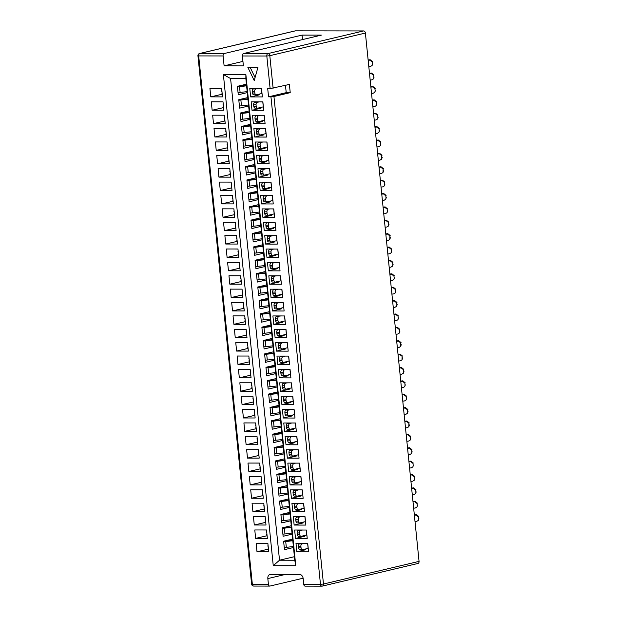 <?xml version="1.0" encoding="UTF-8"?>
<svg xmlns="http://www.w3.org/2000/svg" width="617" height="617" viewBox="0 0 617 617"><rect width="100%" height="100%" fill="white"/><g stroke="black" fill="none" stroke-linecap="round" stroke-linejoin="round"><path stroke-width="0.93" d="M270.956 96.838L273.948 96.507L323.47 584.021L320.478 584.345L270.956 96.838L268.549 96.83L267.709 88.617L270.123 88.617L266.814 56.008L242.388 55.977A2.129 1.404 -89.9 0 1 243.553 53.54L321.341 35.123L302.06 35.1L224.272 53.517A2.129 1.404 90.1 0 0 223.099 55.954L198.682 55.916L252.345 584.253L268.41 584.276A2.129 1.404 90.1 0 0 269.799 586.081A2.129 1.404 90.1 0 0 270.015 586.057L303.124 578.214M242.936 61.399L224.11 65.857L243.391 65.88L242.388 55.977M224.11 65.857L223.099 55.954M285.532 574.396L267.832 578.584L268.41 584.276M267.832 578.584A4.265 3.178 76.7 0 1 270.069 574.442A4.265 3.178 76.7 0 1 270.624 574.373L299.546 574.419A4.265 3.178 76.7 0 1 303.186 578.63L303.765 584.322L320.478 584.345A2.129 1.404 -89.9 0 0 321.858 586.15A2.129 2.129 0 0 0 322.352 586.096A2.129 1.589 -103.3 0 0 323.47 584.021L419.059 561.385A2.129 1.589 76.7 0 1 417.94 563.46L322.352 586.096A2.129 1.589 -103.3 0 1 322.074 586.127A2.129 1.404 -89.9 0 1 321.858 586.15L305.145 586.127A2.129 1.404 -89.9 0 1 303.765 584.322M273.262 565.689L223.377 74.541L245.875 74.572L295.759 565.72L273.262 565.689L279.516 560.213L294.779 560.236L245.859 78.575L230.588 78.552L279.516 560.213L294.417 556.688M257.914 67.43L247.872 67.415L254.227 80.588L257.914 67.43M252.006 110.289L263.729 110.312L262.873 101.882L251.15 101.867L252.006 110.289L261.014 108.16L260.937 107.404M223.871 110.258L223.015 101.828L211.292 101.813L212.148 110.235L223.871 110.258M253.363 123.67L265.086 123.685L264.23 115.263L252.507 115.24L253.363 123.67L262.372 121.541L262.294 120.785M225.228 123.631L224.372 115.209L212.649 115.186L213.505 123.616L225.228 123.631M254.728 137.051L266.451 137.067L265.595 128.637L253.872 128.621L254.728 137.051L263.729 134.922L263.652 134.159M226.586 137.013L225.729 128.583L214.014 128.567L214.87 136.997L226.586 137.013M256.086 150.432L267.809 150.448L266.953 142.018L255.23 142.003L256.086 150.432L265.086 148.296L265.017 147.54M227.951 150.394L227.095 141.964L215.372 141.949L216.228 150.378L227.951 150.394M257.443 163.814L269.166 163.829L268.31 155.399L256.587 155.384L257.443 163.814L266.451 161.677L266.374 160.921M229.308 163.775L228.452 155.345L216.729 155.33L217.585 163.76L229.308 163.775M258.801 177.187L270.524 177.202L269.668 168.78L257.945 168.765L258.801 177.187L267.809 175.058L267.732 174.303M230.665 177.148L229.809 168.726L218.086 168.711L218.942 177.133L230.665 177.148M260.166 190.568L271.881 190.584L271.025 182.154L259.31 182.138L260.166 190.568L269.166 188.44L269.089 187.684M232.023 190.53L231.167 182.1L219.444 182.084L220.3 190.514L232.023 190.53M261.523 203.949L273.246 203.965L272.39 195.535L260.667 195.52L261.523 203.949L270.524 201.821L270.447 201.057M233.38 203.911L232.524 195.481L220.809 195.466L221.665 203.895L233.38 203.911M262.881 217.331L274.604 217.346L273.747 208.916L262.024 208.901L262.881 217.331L271.889 215.194L271.812 214.438M234.745 217.292L233.889 208.862L222.166 208.847L223.022 217.277L234.745 217.292M264.238 230.712L275.961 230.727L275.105 222.297L263.382 222.282L264.238 230.712L273.246 228.575L273.169 227.82M236.103 230.673L235.247 222.243L223.524 222.228L224.38 230.658L236.103 230.673M265.595 244.085L277.318 244.101L276.462 235.679L264.739 235.663L265.595 244.085L274.604 241.957L274.526 241.201M237.46 244.047L236.604 235.625L224.881 235.609L225.737 244.031L237.46 244.047M266.96 257.466L278.676 257.482L277.82 249.052L266.104 249.037L266.96 257.466L275.961 255.338L275.884 254.582M238.818 257.428L237.961 248.998L226.238 248.983L227.095 257.412L238.818 257.428M268.318 270.848L280.041 270.863L279.185 262.433L267.462 262.418L268.318 270.848L277.318 268.711L277.241 267.955M240.183 270.809L239.327 262.379L227.604 262.364L228.46 270.794L240.183 270.809M269.675 284.229L281.398 284.244L280.542 275.814L268.819 275.799L269.675 284.229L278.683 282.092L278.606 281.337M241.54 284.19L240.684 275.76L228.961 275.745L229.817 284.175L241.54 284.19M271.033 297.602L282.756 297.625L281.9 289.196L270.177 289.18L271.033 297.602L280.041 295.474L279.964 294.718M242.897 297.571L242.041 289.142L230.318 289.126L231.174 297.548L242.897 297.571M272.39 310.983L284.113 310.999L283.257 302.577L271.534 302.554L272.39 310.983L281.398 308.855L281.321 308.099M244.255 310.945L243.399 302.523L231.676 302.507L232.532 310.929L244.255 310.945M273.755 324.365L285.478 324.38L284.622 315.95L272.899 315.935L273.755 324.365L282.756 322.236L282.679 321.48M245.612 324.326L244.756 315.896L233.041 315.881L233.897 324.311L245.612 324.326M275.113 337.746L286.836 337.761L285.98 329.331L274.257 329.316L275.113 337.746L284.113 335.609L284.036 334.854M246.977 337.707L246.121 329.277L234.398 329.262L235.254 337.692L246.977 337.707M276.47 351.127L288.193 351.142L287.337 342.713L275.614 342.697L276.47 351.127L285.478 348.991L285.401 348.235M248.335 351.088L247.479 342.659L235.756 342.643L236.612 351.073L248.335 351.088M277.827 364.5L289.55 364.516L288.694 356.094L276.971 356.078L277.827 364.5L286.836 362.372L286.758 361.616M249.692 364.462L248.836 356.04L237.113 356.024L237.969 364.446L249.692 364.462M279.192 377.882L290.908 377.897L290.052 369.467L278.336 369.452L279.192 377.882L288.193 375.753L288.116 374.997M251.05 377.843L250.193 369.413L238.47 369.398L239.327 377.828L251.05 377.843M280.55 391.263L292.273 391.278L291.417 382.849L279.694 382.833L280.55 391.263L289.55 389.134L289.473 388.371M252.407 391.224L251.551 382.795L239.836 382.779L240.692 391.209L252.407 391.224M281.907 404.644L293.63 404.659L292.774 396.23L281.051 396.214L281.907 404.644L290.916 402.508L290.838 401.752M253.772 404.605L252.916 396.176L241.193 396.16L242.049 404.59L253.772 404.605M283.265 418.025L294.988 418.041L294.132 409.611L282.409 409.595L283.265 418.025L292.273 415.889L292.196 415.133M255.13 417.987L254.273 409.557L242.55 409.541L243.407 417.971L255.13 417.987M284.622 431.399L296.345 431.414L295.489 422.992L283.766 422.977L284.622 431.399L293.63 429.27L293.553 428.514M256.487 431.36L255.631 422.938L243.908 422.923L244.764 431.345L256.487 431.36M285.987 444.78L297.702 444.795L296.846 436.366L285.131 436.35L285.987 444.78L294.988 442.651L294.911 441.895M257.844 444.741L256.988 436.312L245.265 436.296L246.121 444.726L257.844 444.741M287.345 458.161L299.068 458.176L298.212 449.747L286.489 449.731L287.345 458.161L296.345 456.025L296.268 455.269M259.202 458.123L258.346 449.693L246.63 449.677L247.486 458.107L259.202 458.123M288.702 471.542L300.425 471.558L299.569 463.128L287.846 463.112L288.702 471.542L297.71 469.406L297.633 468.65M260.567 471.504L259.711 463.074L247.988 463.058L248.844 471.488L260.567 471.504M290.059 484.923L301.782 484.939L300.926 476.509L289.203 476.494L290.059 484.923L299.068 482.787L298.99 482.031M261.924 484.885L261.068 476.455L249.345 476.44L250.201 484.869L261.924 484.885M291.417 498.297L303.14 498.312L302.284 489.89L290.561 489.875L291.417 498.297L300.425 496.168L300.348 495.412M263.282 498.258L262.426 489.836L250.703 489.821L251.559 498.243L263.282 498.258M292.782 511.678L304.505 511.694L303.649 503.264L291.926 503.248L292.782 511.678L301.782 509.549L301.705 508.794M264.639 511.64L263.783 503.21L252.06 503.194L252.916 511.624L264.639 511.64M294.139 525.059L305.862 525.075L305.006 516.645L293.283 516.63L294.139 525.059L303.14 522.923L303.063 522.167M266.004 525.021L265.148 516.591L253.425 516.576L254.281 525.005L266.004 525.021M295.497 538.44L307.22 538.456L306.364 530.026L294.641 530.011L295.497 538.44L304.505 536.304L304.428 535.548M267.362 538.402L266.505 529.972L254.782 529.957L255.639 538.386L267.362 538.402M296.854 551.814L308.577 551.837L307.721 543.407L295.998 543.392L296.854 551.814L305.862 549.685L305.785 548.929M268.719 551.783L267.863 543.353L256.14 543.338L256.996 551.76L268.719 551.783M250.649 96.915L262.372 96.931L261.515 88.501L249.792 88.486L250.649 96.915L259.657 94.779L259.58 94.023M222.513 96.877L221.657 88.447L209.934 88.432L210.79 96.861L222.513 96.877M285.47 85.37L286.211 92.65L290.229 92.658L289.396 84.436L270.123 88.617M290.229 92.658L273.948 96.507M294.903 30.981A2.129 1.589 76.7 0 1 295.165 30.881A2.129 1.589 76.7 0 1 295.435 30.85L363.567 30.943A2.129 1.589 76.7 0 1 365.395 33.048L419.059 561.385M302.515 39.581L302.06 35.1M292.635 539.096L283.619 541.225L284.476 549.654L293.491 547.518M291.278 525.715L282.254 527.851L283.11 536.273L292.134 534.145M289.913 512.334L280.897 514.47L281.753 522.9L290.769 520.763M288.555 498.952L279.54 501.089L280.396 509.519L289.412 507.382M287.198 485.571L278.182 487.708L279.038 496.137L288.054 494.001M285.841 472.198L276.825 474.334L277.681 482.756L286.697 480.62M284.483 458.817L275.46 460.953L276.316 469.383L285.339 467.246M283.118 445.435L274.102 447.572L274.958 456.002L283.974 453.865M281.761 432.054L272.745 434.191L273.601 442.62L282.617 440.484M280.403 418.681L271.387 420.809L272.244 429.239L281.259 427.103M279.046 405.3L270.022 407.436L270.878 415.858L279.902 413.729M277.681 391.918L268.665 394.055L269.521 402.485L278.537 400.348M276.323 378.537L267.308 380.674L268.164 389.103L277.18 386.967M274.966 365.156L265.95 367.292L266.806 375.722L275.822 373.586M273.609 351.783L264.593 353.911L265.449 362.341L274.465 360.205M272.251 338.401L263.228 340.538L264.084 348.96L273.107 346.831M270.886 325.02L261.87 327.157L262.726 335.586L271.742 333.45M269.529 311.639L260.513 313.775L261.369 322.205L270.385 320.069M268.171 298.258L259.155 300.394L260.012 308.824L269.027 306.688M266.814 284.884L257.798 287.013L258.654 295.443L267.67 293.306M265.457 271.503L256.433 273.639L257.289 282.062L266.313 279.933M264.091 258.122L255.076 260.258L255.932 268.688L264.948 266.552M262.734 244.741L253.718 246.877L254.574 255.307L263.59 253.171M261.377 231.36L252.361 233.496L253.217 241.926L262.233 239.789M260.019 217.986L250.996 220.122L251.852 228.545L260.875 226.408M258.654 204.605L249.638 206.741L250.494 215.171L259.51 213.035M257.297 191.224L248.281 193.36L249.137 201.79L258.153 199.653M255.939 177.843L246.923 179.979L247.779 188.409L256.795 186.272M254.582 164.469L245.566 166.598L246.422 175.027L255.438 172.891M253.225 151.088L244.201 153.224L245.057 161.646L254.081 159.518M251.859 137.707L242.843 139.843L243.7 148.273L252.715 146.136M250.502 124.325L241.486 126.462L242.342 134.892L251.358 132.755M249.145 110.944L240.129 113.081L240.985 121.51L250.001 119.374M247.787 97.571L238.771 99.699L239.627 108.129L248.643 105.993M246.43 84.19L237.406 86.326L238.262 94.748L247.286 92.619M210.79 96.861L222.243 94.208M256.996 551.76L268.449 549.115M255.639 538.386L267.092 535.733M254.281 525.005L265.726 522.352M252.916 511.624L264.369 508.971M251.559 498.243L263.012 495.59M250.201 484.869L261.654 482.216M248.844 471.488L260.297 468.835M247.486 458.107L258.932 455.454M246.121 444.726L257.574 442.073M244.764 431.345L256.217 428.699M243.407 417.971L254.86 415.318M242.049 404.59L253.502 401.937M240.692 391.209L252.137 388.556M239.327 377.828L250.78 375.175M237.969 364.446L249.422 361.801M236.612 351.073L248.065 348.42M235.254 337.692L246.7 335.039M233.897 324.311L245.342 321.658M232.532 310.929L243.985 308.276M231.174 297.548L242.628 294.903M229.817 284.175L241.27 281.522M228.46 270.794L239.905 268.14M227.095 257.412L238.548 254.759M225.737 244.031L237.19 241.378M224.38 230.658L235.833 228.005M223.022 217.277L234.475 214.623M221.665 203.895L233.11 201.242M220.3 190.514L231.753 187.861M218.942 177.133L230.396 174.488M217.585 163.76L229.038 161.106M216.228 150.378L227.673 147.725M214.87 136.997L226.316 134.344M213.505 123.616L224.958 120.963M212.148 110.235L223.601 107.589M250.186 67.415L255.083 77.557M294.779 560.236L295.759 565.72M245.859 78.575L245.875 74.572M223.377 74.541L230.588 78.552M286.211 92.65L268.549 96.83M246.592 85.802A22.258 2.591 174.2 0 1 239.519 86.619L237.46 86.85M237.422 86.473L239.419 86.249A21.664 2.522 -5.8 0 0 245.365 85.593L246.553 85.424M247.178 91.594A22.258 2.591 174.2 0 1 240.106 92.411L238.054 92.643M239.519 86.619L240.106 92.411M221.95 91.362L222.112 92.943M221.727 91.362A2.129 1.404 -89.9 0 1 221.827 90.175M222.22 94.023A2.129 1.404 -89.9 0 1 221.889 92.943M247.949 99.183A22.258 2.591 174.2 0 1 240.877 99.993L238.818 100.224M238.787 99.854L240.777 99.63A21.664 2.522 -5.8 0 0 246.723 98.967L247.911 98.797M248.535 104.975A22.258 2.591 174.2 0 1 241.463 105.792L239.411 106.024M240.877 99.993L241.463 105.792M223.308 104.743L223.47 106.325M223.084 104.743A2.129 1.404 -89.9 0 1 223.192 103.556M223.578 107.404A2.129 1.404 -89.9 0 1 223.246 106.325M368.804 66.675A9.911 1.157 -5.8 0 1 370.524 66.459L372.097 65.518L372.444 64.129L372.228 62.024L369.884 60.134A9.911 1.157 -5.8 0 0 368.164 60.358M372.444 64.129L372.228 62.024M372.714 63.728L372.097 65.518M369.884 60.134L370.154 59.733A13.111 1.527 -5.8 0 0 368.125 59.972M370.154 59.733L372.498 61.623M254.034 94.763A2.129 1.404 -89.9 0 1 253.818 94.787A2.129 1.404 -89.9 0 1 252.438 92.982L254.844 92.99A2.129 1.404 90.1 0 0 256.232 94.794A2.129 1.404 90.1 0 0 256.448 94.763L261.932 93.468A4.381 0.509 -5.8 0 0 262.017 93.445M255.453 88.493L253.448 88.971L257.867 88.493M254.844 92.99L254.682 91.409L252.276 91.401A2.129 1.404 -89.9 0 1 253.448 88.971M255.854 88.971A2.129 1.404 90.1 0 0 254.682 91.409M252.438 92.982L252.276 91.401M370.169 80.056A9.911 1.157 -5.8 0 1 371.881 79.84L373.455 78.899L373.802 77.511L373.586 75.405L371.241 73.516A9.911 1.157 -5.8 0 0 369.521 73.731M373.802 77.511L373.586 75.405M374.072 77.11L373.455 78.899M371.241 73.516L371.519 73.107A13.111 1.527 -5.8 0 0 369.483 73.354M371.519 73.107L373.856 75.004M255.392 108.145A2.129 1.404 -89.9 0 1 255.176 108.168A2.129 1.404 -89.9 0 1 253.795 106.363L256.202 106.363A2.129 1.404 90.1 0 0 257.59 108.168A2.129 1.404 90.1 0 0 257.806 108.145L263.289 106.849A4.381 0.509 -5.8 0 0 263.374 106.826M256.819 101.874L254.806 102.345L257.22 102.353L259.225 101.874M256.202 106.363L256.047 104.782L253.633 104.782A2.129 1.404 -89.9 0 1 254.806 102.345M257.22 102.353A2.129 1.404 90.1 0 0 256.047 104.782M253.795 106.363L253.633 104.782M371.527 93.437A9.911 1.157 -5.8 0 1 373.239 93.221L374.812 92.272L375.159 90.892L374.943 88.786L372.599 86.897A9.911 1.157 -5.8 0 0 370.886 87.113M375.159 90.892L374.943 88.786M375.429 90.491L374.812 92.272M372.599 86.897L372.876 86.488A13.111 1.527 -5.8 0 0 370.848 86.727M372.876 86.488L375.221 88.385M256.757 121.518A2.129 1.404 -89.9 0 1 256.533 121.549A2.129 1.404 -89.9 0 1 255.153 119.744L257.567 119.744A2.129 1.404 90.1 0 0 258.947 121.549A2.129 1.404 90.1 0 0 259.163 121.526L264.647 120.222A4.381 0.509 -5.8 0 0 264.732 120.207M258.176 115.248L256.163 115.726L260.582 115.256M257.567 119.744L257.405 118.163L254.991 118.163A2.129 1.404 -89.9 0 1 256.163 115.726M258.577 115.734A2.129 1.404 90.1 0 0 257.405 118.163M255.153 119.744L254.991 118.163M249.307 112.556A22.258 2.591 174.2 0 1 242.234 113.374L240.183 113.605M240.144 113.235L242.134 113.011A21.664 2.522 -5.8 0 0 248.08 112.348L249.268 112.178M249.893 118.356A22.258 2.591 174.2 0 1 242.82 119.174L240.769 119.397M242.234 113.374L242.82 119.174M224.673 118.125L224.827 119.698M224.449 118.125A2.129 1.404 -89.9 0 1 224.549 116.929M224.943 120.785A2.129 1.404 -89.9 0 1 224.603 119.698M372.884 106.818A9.911 1.157 -5.8 0 1 374.604 106.594L376.169 105.654L376.308 102.16L373.956 100.278A9.911 1.157 -5.8 0 0 372.244 100.494M376.517 104.273L376.308 102.16M376.786 103.872L376.169 105.654M373.956 100.278L374.234 99.869A13.111 1.527 -5.8 0 0 372.205 100.108M374.234 99.869L376.578 101.766M258.114 134.899A2.129 1.404 -89.9 0 1 257.898 134.922A2.129 1.404 -89.9 0 1 256.51 133.125L258.924 133.125A2.129 1.404 90.1 0 0 260.305 134.93A2.129 1.404 90.1 0 0 260.521 134.907L266.004 133.604A4.381 0.509 -5.8 0 0 266.097 133.588M259.533 128.629L257.52 129.107L261.94 128.637M258.924 133.125L258.762 131.544L256.356 131.544A2.129 1.404 -89.9 0 1 257.52 129.107M259.934 129.107A2.129 1.404 90.1 0 0 258.762 131.544M256.51 133.125L256.356 131.544M250.664 125.937A22.258 2.591 174.2 0 1 243.592 126.755L241.54 126.986M241.502 126.616L243.491 126.392A21.664 2.522 -5.8 0 0 249.445 125.729L250.625 125.56M251.258 131.73A22.258 2.591 174.2 0 1 244.185 132.547L242.126 132.778M243.592 126.755L244.185 132.547M226.03 131.498L226.192 133.079M225.807 131.498A2.129 1.404 -89.9 0 1 225.907 130.31M226.3 134.167A2.129 1.404 -89.9 0 1 225.969 133.079M374.241 120.192A9.911 1.157 -5.8 0 1 375.961 119.976L377.535 119.035L377.882 117.646L377.666 115.541L375.321 113.659A9.911 1.157 -5.8 0 0 373.601 113.875M377.882 117.646L377.666 115.541M378.152 117.253L377.535 119.035M375.321 113.659L375.591 113.25A13.111 1.527 -5.8 0 0 373.563 113.489M375.591 113.25L377.936 115.14M259.472 148.281A2.129 1.404 -89.9 0 1 259.256 148.304A2.129 1.404 -89.9 0 1 257.875 146.499L260.281 146.507A2.129 1.404 90.1 0 0 261.662 148.311A2.129 1.404 90.1 0 0 261.886 148.281L267.369 146.985A4.381 0.509 -5.8 0 0 267.454 146.962M260.891 142.01L258.885 142.488L263.305 142.01M260.281 146.507L260.119 144.926L257.713 144.918A2.129 1.404 -89.9 0 1 258.885 142.488M261.292 142.488A2.129 1.404 90.1 0 0 260.119 144.926M257.875 146.499L257.713 144.918M252.029 139.319A22.258 2.591 174.2 0 1 244.949 140.136L242.897 140.368M242.859 139.99L244.849 139.766A21.664 2.522 -5.8 0 0 250.803 139.11L251.991 138.941M252.615 145.111A22.258 2.591 174.2 0 1 245.543 145.928L243.484 146.16M244.949 140.136L245.543 145.928M227.388 144.879L227.55 146.46M227.164 144.879A2.129 1.404 -89.9 0 1 227.264 143.692M227.658 147.548A2.129 1.404 -89.9 0 1 227.326 146.46M375.606 133.573A9.911 1.157 -5.8 0 1 377.319 133.357L378.892 132.416L379.239 131.028L379.023 128.922L376.678 127.033A9.911 1.157 -5.8 0 0 374.959 127.256M379.239 131.028L379.023 128.922M379.509 130.627L378.892 132.416M376.678 127.033L376.948 126.624A13.111 1.527 -5.8 0 0 374.92 126.871M376.948 126.624L379.293 128.521M260.829 161.662A2.129 1.404 -89.9 0 1 260.613 161.685A2.129 1.404 -89.9 0 1 259.233 159.88L261.639 159.888A2.129 1.404 90.1 0 0 263.027 161.685A2.129 1.404 90.1 0 0 263.243 161.662L268.727 160.366A4.381 0.509 -5.8 0 0 268.811 160.343M262.248 155.391L260.243 155.862L262.649 155.87L264.662 155.391M261.639 159.888L261.485 158.307L259.071 158.299A2.129 1.404 -89.9 0 1 260.243 155.862M262.649 155.87A2.129 1.404 90.1 0 0 261.485 158.307M259.233 159.88L259.071 158.299M253.386 152.7A22.258 2.591 174.2 0 1 246.314 153.517L244.255 153.741M244.216 153.371L246.214 153.147A21.664 2.522 -5.8 0 0 252.16 152.492L253.348 152.322M253.973 158.492A22.258 2.591 174.2 0 1 246.9 159.309L244.849 159.541M246.314 153.517L246.9 159.309M228.745 158.26L228.907 159.842M228.521 158.26A2.129 1.404 -89.9 0 1 228.629 157.073M229.015 160.921A2.129 1.404 -89.9 0 1 228.683 159.842M376.964 146.954A9.911 1.157 -5.8 0 1 378.676 146.738L380.249 145.797L380.596 144.409L380.38 142.303L378.036 140.414A9.911 1.157 -5.8 0 0 376.316 140.63M380.596 144.409L380.38 142.303M380.866 144.008L380.249 145.797M378.036 140.414L378.314 140.005A13.111 1.527 -5.8 0 0 376.277 140.252M378.314 140.005L380.65 141.902M262.186 175.043A2.129 1.404 -89.9 0 1 261.97 175.066A2.129 1.404 -89.9 0 1 260.59 173.261L263.004 173.261A2.129 1.404 90.1 0 0 264.385 175.066A2.129 1.404 90.1 0 0 264.6 175.043L270.084 173.747A4.381 0.509 -5.8 0 0 270.169 173.724M263.613 168.773L261.6 169.243L264.014 169.251L266.02 168.773M263.004 173.261L262.842 171.68L260.428 171.68A2.129 1.404 -89.9 0 1 261.6 169.243M264.014 169.251A2.129 1.404 90.1 0 0 262.842 171.68M260.59 173.261L260.428 171.68M254.744 166.081A22.258 2.591 174.2 0 1 247.672 166.891L245.62 167.122M245.581 166.752L247.571 166.528A21.664 2.522 -5.8 0 0 253.518 165.865L254.705 165.695M255.33 171.873A22.258 2.591 174.2 0 1 248.258 172.691L246.206 172.922M247.672 166.891L248.258 172.691M230.102 171.642L230.264 173.223M229.879 171.642A2.129 1.404 -89.9 0 1 229.987 170.454M230.38 174.303A2.129 1.404 -89.9 0 1 230.041 173.223M378.321 160.335A9.911 1.157 -5.8 0 1 380.033 160.119L381.607 159.171L381.746 155.685L379.393 153.795A9.911 1.157 -5.8 0 0 377.681 154.011M381.954 157.79L381.746 155.685M382.224 157.389L381.607 159.171M379.393 153.795L379.671 153.386A13.111 1.527 -5.8 0 0 377.643 153.625M379.671 153.386L382.016 155.283M263.552 188.416A2.129 1.404 -89.9 0 1 263.336 188.447A2.129 1.404 -89.9 0 1 261.947 186.642L264.361 186.642A2.129 1.404 90.1 0 0 265.742 188.447A2.129 1.404 90.1 0 0 265.958 188.424L271.441 187.121A4.381 0.509 -5.8 0 0 271.534 187.105M264.971 182.146L262.958 182.624L267.377 182.154M264.361 186.642L264.199 185.061L261.785 185.061A2.129 1.404 -89.9 0 1 262.958 182.624M265.372 182.624A2.129 1.404 90.1 0 0 264.199 185.061M261.947 186.642L261.785 185.061M256.101 179.454A22.258 2.591 174.2 0 1 249.029 180.272L246.977 180.503M246.939 180.133L248.929 179.909A21.664 2.522 -5.8 0 0 254.883 179.246L256.063 179.077M256.695 185.254A22.258 2.591 174.2 0 1 249.615 186.064L247.564 186.295M249.029 180.272L249.615 186.064M231.468 185.015L231.622 186.596M231.244 185.015A2.129 1.404 -89.9 0 1 231.344 183.827M231.737 187.684A2.129 1.404 -89.9 0 1 231.398 186.596M379.679 173.709A9.911 1.157 -5.8 0 1 381.399 173.493L382.964 172.552L383.103 169.058L380.751 167.176A9.911 1.157 -5.8 0 0 379.039 167.392M383.319 171.171L383.103 169.058M383.589 170.77L382.972 172.552M380.751 167.176L381.028 166.767A13.111 1.527 -5.8 0 0 379 167.006M381.028 166.767L383.373 168.657M264.909 201.798A2.129 1.404 -89.9 0 1 264.693 201.821A2.129 1.404 -89.9 0 1 263.305 200.016L265.719 200.024A2.129 1.404 90.1 0 0 267.099 201.828A2.129 1.404 90.1 0 0 267.315 201.805L272.807 200.502A4.381 0.509 -5.8 0 0 272.891 200.479M266.328 195.527L264.323 196.005L268.742 195.535M265.719 200.024L265.557 198.443L263.15 198.443A2.129 1.404 -89.9 0 1 264.323 196.005M266.729 196.005A2.129 1.404 90.1 0 0 265.557 198.443M263.305 200.016L263.15 198.443M381.036 187.09A9.911 1.157 -5.8 0 1 382.756 186.874L384.329 185.933L384.676 184.545L384.46 182.439L382.116 180.55A9.911 1.157 -5.8 0 0 380.396 180.773M384.676 184.545L384.46 182.439M384.946 184.144L384.329 185.933M382.116 180.55L382.386 180.149A13.111 1.527 -5.8 0 0 380.357 180.388M382.386 180.149L384.73 182.038M266.266 215.179A2.129 1.404 -89.9 0 1 266.05 215.202A2.129 1.404 -89.9 0 1 264.67 213.397L267.076 213.405A2.129 1.404 90.1 0 0 268.457 215.21A2.129 1.404 90.1 0 0 268.68 215.179L274.164 213.883A4.381 0.509 -5.8 0 0 274.249 213.86M267.685 208.908L265.68 209.387L270.099 208.908M267.076 213.405L266.914 211.824L264.508 211.816A2.129 1.404 -89.9 0 1 265.68 209.387M268.087 209.387A2.129 1.404 90.1 0 0 266.914 211.824M264.67 213.397L264.508 211.816M257.459 192.836A22.258 2.591 174.2 0 1 250.386 193.653L248.335 193.885M248.296 193.514L250.286 193.291A21.664 2.522 -5.8 0 0 256.24 192.627L257.42 192.458M258.053 198.628A22.258 2.591 174.2 0 1 250.98 199.445L248.921 199.677M250.386 193.653L250.98 199.445M232.825 198.396L232.987 199.977M232.601 198.396A2.129 1.404 -89.9 0 1 232.702 197.209M233.095 201.065A2.129 1.404 -89.9 0 1 232.763 199.977M258.824 206.217A22.258 2.591 174.2 0 1 251.744 207.034L249.692 207.266M249.654 206.888L251.643 206.664A21.664 2.522 -5.8 0 0 257.598 206.009L258.785 205.839M259.41 212.009A22.258 2.591 174.2 0 1 252.338 212.826L250.278 213.058M251.744 207.034L252.338 212.826M234.182 211.778L234.344 213.359M233.959 211.778A2.129 1.404 -89.9 0 1 234.059 210.59M234.452 214.446A2.129 1.404 -89.9 0 1 234.121 213.359M382.401 200.471A9.911 1.157 -5.8 0 1 384.113 200.255L385.687 199.314L386.034 197.926L385.818 195.82L383.473 193.931A9.911 1.157 -5.8 0 0 381.753 194.147M386.034 197.926L385.818 195.82M386.304 197.525L385.687 199.314M383.473 193.931L383.743 193.522A13.111 1.527 -5.8 0 0 381.715 193.769M383.743 193.522L386.088 195.419M267.624 228.56A2.129 1.404 -89.9 0 1 267.408 228.583A2.129 1.404 -89.9 0 1 266.027 226.778L268.434 226.778A2.129 1.404 90.1 0 0 269.822 228.583A2.129 1.404 90.1 0 0 270.038 228.56L275.521 227.264A4.381 0.509 -5.8 0 0 275.606 227.241M269.043 222.29L267.038 222.76L269.444 222.768L271.457 222.29M268.434 226.778L268.279 225.205L265.865 225.197A2.129 1.404 -89.9 0 1 267.038 222.76M269.444 222.768A2.129 1.404 90.1 0 0 268.279 225.205M266.027 226.778L265.865 225.197M260.181 219.598A22.258 2.591 174.2 0 1 253.109 220.416L251.05 220.639M251.011 220.269L253.009 220.045A21.664 2.522 -5.8 0 0 258.955 219.39L260.143 219.22M260.767 225.39A22.258 2.591 174.2 0 1 253.695 226.208L251.643 226.439M253.109 220.416L253.695 226.208M235.54 225.159L235.702 226.74M235.316 225.159A2.129 1.404 -89.9 0 1 235.424 223.971M235.81 227.82A2.129 1.404 -89.9 0 1 235.478 226.74M383.759 213.852A9.911 1.157 -5.8 0 1 385.471 213.636L387.044 212.688L387.391 211.307L387.175 209.202L384.831 207.312A9.911 1.157 -5.8 0 0 383.118 207.528M387.391 211.307L387.175 209.202M387.661 210.906L387.044 212.688M384.831 207.312L385.108 206.903A13.111 1.527 -5.8 0 0 383.072 207.142M385.108 206.903L387.445 208.801M268.981 241.941A2.129 1.404 -89.9 0 1 268.765 241.964A2.129 1.404 -89.9 0 1 267.385 240.16L269.799 240.16A2.129 1.404 90.1 0 0 271.179 241.964A2.129 1.404 90.1 0 0 271.395 241.941L276.879 240.645A4.381 0.509 -5.8 0 0 276.964 240.622M270.408 235.671L268.395 236.141L270.809 236.149L272.814 235.671M269.799 240.16L269.637 238.578L267.223 238.578A2.129 1.404 -89.9 0 1 268.395 236.141M270.809 236.149A2.129 1.404 90.1 0 0 269.637 238.578M267.385 240.16L267.223 238.578M261.539 232.971A22.258 2.591 174.2 0 1 254.466 233.789L252.415 234.02M252.376 233.65L254.366 233.427A21.664 2.522 -5.8 0 0 260.312 232.763L261.5 232.594M262.125 238.771A22.258 2.591 174.2 0 1 255.052 239.589L253.001 239.812M254.466 233.789L255.052 239.589M236.897 238.54L237.059 240.121M236.673 238.54A2.129 1.404 -89.9 0 1 236.781 237.352M237.175 241.201A2.129 1.404 -89.9 0 1 236.835 240.113M385.116 227.233A9.911 1.157 -5.8 0 1 386.828 227.01L388.401 226.069L388.54 222.583L386.188 220.693A9.911 1.157 -5.8 0 0 384.476 220.909M388.749 224.688L388.54 222.583M389.018 224.287L388.401 226.069M386.188 220.693L386.466 220.284A13.111 1.527 -5.8 0 0 384.437 220.524M386.466 220.284L388.81 222.182M270.346 255.315A2.129 1.404 -89.9 0 1 270.13 255.345A2.129 1.404 -89.9 0 1 268.742 253.541L271.156 253.541A2.129 1.404 90.1 0 0 272.537 255.345A2.129 1.404 90.1 0 0 272.753 255.322L278.236 254.019A4.381 0.509 -5.8 0 0 278.329 254.003M271.765 249.044L269.752 249.523L274.172 249.052M271.156 253.541L270.994 251.96L268.588 251.96A2.129 1.404 -89.9 0 1 269.752 249.523M272.166 249.523A2.129 1.404 90.1 0 0 270.994 251.96M268.742 253.541L268.588 251.96M262.896 246.353A22.258 2.591 174.2 0 1 255.824 247.17L253.772 247.402M253.734 247.031L255.723 246.808A21.664 2.522 -5.8 0 0 261.677 246.144L262.857 245.975M263.49 252.152A22.258 2.591 174.2 0 1 256.41 252.962L254.358 253.194M255.824 247.17L256.41 252.962M238.262 251.913L238.424 253.494M238.039 251.913A2.129 1.404 -89.9 0 1 238.139 250.726M238.532 254.582A2.129 1.404 -89.9 0 1 238.193 253.494M387.831 253.988A9.911 1.157 -5.8 0 1 389.551 253.772L391.124 252.831L391.471 251.443L391.255 249.337L388.911 247.448A9.911 1.157 -5.8 0 0 387.191 247.672M391.471 251.443L391.255 249.337M391.741 251.042L391.124 252.831M388.911 247.448L389.18 247.047A13.111 1.527 -5.8 0 0 387.152 247.286M389.18 247.047L391.525 248.936M273.061 282.077A2.129 1.404 -89.9 0 1 272.845 282.1A2.129 1.404 -89.9 0 1 271.465 280.295L273.871 280.303A2.129 1.404 90.1 0 0 275.259 282.108A2.129 1.404 90.1 0 0 275.475 282.077L280.959 280.781A4.381 0.509 -5.8 0 0 281.043 280.758M274.48 275.807L272.475 276.285L276.894 275.807M273.871 280.303L273.709 278.722L271.303 278.714A2.129 1.404 -89.9 0 1 272.475 276.285M274.881 276.285A2.129 1.404 90.1 0 0 273.709 278.722M271.465 280.295L271.303 278.714M386.473 240.607A9.911 1.157 -5.8 0 1 388.193 240.391L389.767 239.45L389.898 235.956L387.545 234.074A9.911 1.157 -5.8 0 0 385.833 234.29M390.114 238.069L389.898 235.956M390.384 237.668L389.767 239.45M387.545 234.074L387.823 233.666A13.111 1.527 -5.8 0 0 385.795 233.905M387.823 233.666L390.168 235.555M271.704 268.696A2.129 1.404 -89.9 0 1 271.488 268.719A2.129 1.404 -89.9 0 1 270.107 266.914L272.513 266.922A2.129 1.404 90.1 0 0 273.894 268.727A2.129 1.404 90.1 0 0 274.11 268.703L279.601 267.4A4.381 0.509 -5.8 0 0 279.686 267.377M273.123 262.426L271.118 262.904L275.537 262.433M272.513 266.922L272.352 265.341L269.945 265.341A2.129 1.404 -89.9 0 1 271.118 262.904M273.524 262.904A2.129 1.404 90.1 0 0 272.352 265.341M270.107 266.914L269.945 265.341M265.618 273.115A22.258 2.591 174.2 0 1 258.546 273.933L256.487 274.164M256.448 273.786L258.446 273.562A21.664 2.522 -5.8 0 0 264.392 272.907L265.58 272.737M266.205 278.907A22.258 2.591 174.2 0 1 259.132 279.725L257.081 279.956M258.546 273.933L259.132 279.725M240.977 278.676L241.139 280.257M240.753 278.676A2.129 1.404 -89.9 0 1 240.854 277.488M241.247 281.337A2.129 1.404 -89.9 0 1 240.915 280.257M264.261 259.734A22.258 2.591 174.2 0 1 257.181 260.551L255.13 260.783M255.091 260.405L257.081 260.189A21.664 2.522 -5.8 0 0 263.035 259.526L264.223 259.356M264.847 265.526A22.258 2.591 174.2 0 1 257.775 266.343L255.716 266.575M257.181 260.551L257.775 266.343M239.62 265.295L239.782 266.876M239.396 265.295A2.129 1.404 -89.9 0 1 239.496 264.107M239.89 267.963A2.129 1.404 -89.9 0 1 239.558 266.876M389.196 267.369A9.911 1.157 -5.8 0 1 390.908 267.153L392.481 266.212L392.828 264.824L392.613 262.719L390.268 260.829A9.911 1.157 -5.8 0 0 388.548 261.045M392.828 264.824L392.613 262.719M393.098 264.423L392.481 266.212M390.268 260.829L390.546 260.42A13.111 1.527 -5.8 0 0 388.509 260.667M390.546 260.42L392.882 262.318M274.418 295.458A2.129 1.404 -89.9 0 1 274.203 295.481A2.129 1.404 -89.9 0 1 272.822 293.677L275.228 293.677A2.129 1.404 90.1 0 0 276.617 295.481A2.129 1.404 90.1 0 0 276.832 295.458L282.316 294.162A4.381 0.509 -5.8 0 0 282.401 294.139M275.845 289.188L273.832 289.658L276.246 289.666L278.252 289.188M275.228 293.677L275.074 292.103L272.66 292.096A2.129 1.404 -89.9 0 1 273.832 289.658M276.246 289.666A2.129 1.404 90.1 0 0 275.074 292.103M272.822 293.677L272.66 292.096M266.976 286.496A22.258 2.591 174.2 0 1 259.904 287.306L257.844 287.537M257.813 287.167L259.803 286.944A21.664 2.522 -5.8 0 0 265.75 286.28L266.937 286.111M267.562 292.288A22.258 2.591 174.2 0 1 260.49 293.106L258.438 293.337M259.904 287.306L260.49 293.106M242.334 292.057L242.496 293.638M242.111 292.057A2.129 1.404 -89.9 0 1 242.219 290.869M242.604 294.718A2.129 1.404 -89.9 0 1 242.273 293.638M390.553 280.75A9.911 1.157 -5.8 0 1 392.265 280.534L393.839 279.586L394.186 278.205L393.97 276.1L391.625 274.21A9.911 1.157 -5.8 0 0 389.913 274.426M394.186 278.205L393.97 276.1M394.456 277.804L393.839 279.586M391.625 274.21L391.903 273.801A13.111 1.527 -5.8 0 0 389.875 274.041M391.903 273.801L394.248 275.699M275.784 308.832A2.129 1.404 -89.9 0 1 275.56 308.862A2.129 1.404 -89.9 0 1 274.179 307.058L276.593 307.058A2.129 1.404 90.1 0 0 277.974 308.862A2.129 1.404 90.1 0 0 278.19 308.839L283.673 307.536A4.381 0.509 -5.8 0 0 283.758 307.521M277.203 302.561L275.19 303.04L279.609 302.569M276.593 307.058L276.431 305.477L274.017 305.477A2.129 1.404 -89.9 0 1 275.19 303.04M277.604 303.047A2.129 1.404 90.1 0 0 276.431 305.477M274.179 307.058L274.017 305.477M391.911 294.132A9.911 1.157 -5.8 0 1 393.631 293.908L395.196 292.967L395.335 289.481L392.983 287.591A9.911 1.157 -5.8 0 0 391.271 287.807M395.543 291.586L395.335 289.481M395.813 291.185L395.196 292.967M392.983 287.591L393.26 287.183A13.111 1.527 -5.8 0 0 391.232 287.422M393.26 287.183L395.605 289.08M277.141 322.213A2.129 1.404 -89.9 0 1 276.925 322.244A2.129 1.404 -89.9 0 1 275.537 320.439L277.951 320.439A2.129 1.404 90.1 0 0 279.331 322.244A2.129 1.404 90.1 0 0 279.547 322.221L285.031 320.917A4.381 0.509 -5.8 0 0 285.123 320.902M278.56 315.943L276.547 316.421L280.966 315.95M277.951 320.439L277.789 318.858L275.383 318.858A2.129 1.404 -89.9 0 1 276.547 316.421M278.961 316.421A2.129 1.404 90.1 0 0 277.789 318.858M275.537 320.439L275.383 318.858M268.333 299.87A22.258 2.591 174.2 0 1 261.261 300.687L259.209 300.919M259.171 300.548L261.161 300.325A21.664 2.522 -5.8 0 0 267.107 299.661L268.295 299.492M268.919 305.67A22.258 2.591 174.2 0 1 261.847 306.487L259.796 306.711M261.261 300.687L261.847 306.487M243.7 305.438L243.854 307.011M243.476 305.438A2.129 1.404 -89.9 0 1 243.576 304.25M243.97 308.099A2.129 1.404 -89.9 0 1 243.63 307.011M269.691 313.251A22.258 2.591 174.2 0 1 262.618 314.068L260.567 314.3M260.528 313.93L262.518 313.706A21.664 2.522 -5.8 0 0 268.472 313.043L269.652 312.873M270.285 319.043A22.258 2.591 174.2 0 1 263.212 319.861L261.153 320.092M262.618 314.068L263.212 319.861M245.057 318.812L245.219 320.393M244.833 318.812A2.129 1.404 -89.9 0 1 244.934 317.624M245.327 321.48A2.129 1.404 -89.9 0 1 244.995 320.393M393.268 307.505A9.911 1.157 -5.8 0 1 394.988 307.289L396.561 306.348L396.908 304.968L396.692 302.854L394.348 300.973A9.911 1.157 -5.8 0 0 392.628 301.189M396.908 304.968L396.692 302.854M397.178 304.567L396.561 306.348M394.348 300.973L394.618 300.564A13.111 1.527 -5.8 0 0 392.589 300.803M394.618 300.564L396.962 302.453M278.498 335.594A2.129 1.404 -89.9 0 1 278.282 335.617A2.129 1.404 -89.9 0 1 276.902 333.812L279.308 333.82A2.129 1.404 90.1 0 0 280.689 335.625A2.129 1.404 90.1 0 0 280.905 335.594L286.396 334.298A4.381 0.509 -5.8 0 0 286.481 334.275M279.917 329.324L277.912 329.802L282.331 329.324M279.308 333.82L279.146 332.239L276.74 332.231A2.129 1.404 -89.9 0 1 277.912 329.802M280.319 329.802A2.129 1.404 90.1 0 0 279.146 332.239M276.902 333.812L276.74 332.231M394.625 320.886A9.911 1.157 -5.8 0 1 396.345 320.67L397.919 319.729L398.266 318.341L398.05 316.236L395.705 314.346A9.911 1.157 -5.8 0 0 393.985 314.57M398.266 318.341L398.05 316.236M398.536 317.94L397.919 319.729M395.705 314.346L395.975 313.945A13.111 1.527 -5.8 0 0 393.947 314.184M395.975 313.945L398.32 315.835M279.856 348.975A2.129 1.404 -89.9 0 1 279.64 348.998A2.129 1.404 -89.9 0 1 278.259 347.194L280.666 347.201A2.129 1.404 90.1 0 0 282.054 349.006A2.129 1.404 90.1 0 0 282.27 348.975L287.753 347.68A4.381 0.509 -5.8 0 0 287.838 347.656M281.275 342.705L279.27 343.183L283.689 342.705M280.666 347.201L280.511 345.62L278.097 345.613A2.129 1.404 -89.9 0 1 279.27 343.183M281.676 343.183A2.129 1.404 90.1 0 0 280.511 345.62M278.259 347.194L278.097 345.613M271.056 326.632A22.258 2.591 174.2 0 1 263.976 327.45L261.924 327.681M261.886 327.303L263.875 327.079A21.664 2.522 -5.8 0 0 269.83 326.424L271.017 326.254M271.642 332.424A22.258 2.591 174.2 0 1 264.57 333.242L262.51 333.473M263.976 327.45L264.57 333.242M246.414 332.193L246.576 333.774M246.191 332.193A2.129 1.404 -89.9 0 1 246.291 331.005M246.684 334.861A2.129 1.404 -89.9 0 1 246.353 333.774M272.413 340.013A22.258 2.591 174.2 0 1 265.341 340.831L263.282 341.062M263.243 340.684L265.241 340.461A21.664 2.522 -5.8 0 0 271.187 339.805L272.375 339.635M272.999 345.805A22.258 2.591 174.2 0 1 265.927 346.623L263.875 346.854M265.341 340.831L265.927 346.623M247.772 345.574L247.934 347.155M247.548 345.574A2.129 1.404 -89.9 0 1 247.656 344.386M248.042 348.235A2.129 1.404 -89.9 0 1 247.71 347.155M395.991 334.267A9.911 1.157 -5.8 0 1 397.703 334.052L399.276 333.111L399.623 331.722L399.407 329.617L397.063 327.727A9.911 1.157 -5.8 0 0 395.343 327.943M399.623 331.722L399.407 329.617M399.893 331.321L399.276 333.111M397.063 327.727L397.34 327.318A13.111 1.527 -5.8 0 0 395.304 327.565M397.34 327.318L399.677 329.216M281.213 362.356A2.129 1.404 -89.9 0 1 280.997 362.38A2.129 1.404 -89.9 0 1 279.617 360.575L282.031 360.575A2.129 1.404 90.1 0 0 283.411 362.38A2.129 1.404 90.1 0 0 283.627 362.356L289.111 361.061A4.381 0.509 -5.8 0 0 289.196 361.038M282.64 356.086L280.627 356.557L283.041 356.564L285.046 356.086M282.031 360.575L281.869 358.994L279.455 358.994A2.129 1.404 -89.9 0 1 280.627 356.557M283.041 356.564A2.129 1.404 90.1 0 0 281.869 358.994M279.617 360.575L279.455 358.994M398.705 361.03A9.911 1.157 -5.8 0 1 400.425 360.806L401.991 359.865L402.13 356.371L399.777 354.49A9.911 1.157 -5.8 0 0 398.065 354.706M402.346 358.485L402.13 356.371M402.616 358.084L401.999 359.865M399.777 354.49L400.055 354.081A13.111 1.527 -5.8 0 0 398.027 354.32M400.055 354.081L402.4 355.978M283.936 389.111A2.129 1.404 -89.9 0 1 283.72 389.134A2.129 1.404 -89.9 0 1 282.331 387.337L284.745 387.337A2.129 1.404 90.1 0 0 286.126 389.142A2.129 1.404 90.1 0 0 286.342 389.119L291.826 387.815A4.381 0.509 -5.8 0 0 291.918 387.8M285.355 382.841L283.35 383.319L287.769 382.849M284.745 387.337L284.584 385.756L282.177 385.756A2.129 1.404 -89.9 0 1 283.35 383.319M285.756 383.319A2.129 1.404 90.1 0 0 284.584 385.756M282.331 387.337L282.177 385.756M397.348 347.649A9.911 1.157 -5.8 0 1 399.06 347.433L400.634 346.484L400.772 342.998L398.42 341.108A9.911 1.157 -5.8 0 0 396.708 341.324M400.981 345.104L400.772 342.998M401.251 344.702L400.634 346.484M398.42 341.108L398.698 340.7A13.111 1.527 -5.8 0 0 396.669 340.939M398.698 340.7L401.042 342.597M282.578 375.73A2.129 1.404 -89.9 0 1 282.355 375.761A2.129 1.404 -89.9 0 1 280.974 373.956L283.388 373.956A2.129 1.404 90.1 0 0 284.769 375.761A2.129 1.404 90.1 0 0 284.985 375.738L290.468 374.434A4.381 0.509 -5.8 0 0 290.561 374.419M283.997 369.46L281.984 369.938L286.404 369.467M283.388 373.956L283.226 372.375L280.812 372.375A2.129 1.404 -89.9 0 1 281.984 369.938M284.398 369.945A2.129 1.404 90.1 0 0 283.226 372.375M280.974 373.956L280.812 372.375M400.063 374.403A9.911 1.157 -5.8 0 1 401.783 374.187L403.356 373.246L403.703 371.858L403.487 369.753L401.143 367.871A9.911 1.157 -5.8 0 0 399.423 368.087M403.703 371.858L403.487 369.753M403.973 371.465L403.356 373.246M401.143 367.871L401.412 367.462A13.111 1.527 -5.8 0 0 399.384 367.701M401.412 367.462L403.757 369.352M285.293 402.492A2.129 1.404 -89.9 0 1 285.077 402.515A2.129 1.404 -89.9 0 1 283.697 400.711L286.103 400.718A2.129 1.404 90.1 0 0 287.483 402.523A2.129 1.404 90.1 0 0 287.707 402.492L293.191 401.197A4.381 0.509 -5.8 0 0 293.276 401.173M286.712 396.222L284.707 396.7L289.126 396.222M286.103 400.718L285.941 399.137L283.535 399.13A2.129 1.404 -89.9 0 1 284.707 396.7M287.113 396.7A2.129 1.404 90.1 0 0 285.941 399.137M283.697 400.711L283.535 399.13M273.771 353.394A22.258 2.591 174.2 0 1 266.698 354.204L264.647 354.436M264.608 354.065L266.598 353.842A21.664 2.522 -5.8 0 0 272.544 353.179L273.732 353.009M274.357 359.187A22.258 2.591 174.2 0 1 267.284 360.004L265.233 360.235M266.698 354.204L267.284 360.004M249.129 358.955L249.291 360.536M248.906 358.955A2.129 1.404 -89.9 0 1 249.013 357.767M249.399 361.616A2.129 1.404 -89.9 0 1 249.067 360.536M276.485 380.149A22.258 2.591 174.2 0 1 269.413 380.967L267.362 381.198M267.323 380.828L269.313 380.604A21.664 2.522 -5.8 0 0 275.267 379.941L276.447 379.771M277.079 385.941A22.258 2.591 174.2 0 1 270.007 386.759L267.948 386.99M269.413 380.967L270.007 386.759M251.852 385.71L252.014 387.291M251.628 385.71A2.129 1.404 -89.9 0 1 251.728 384.522M252.122 388.378A2.129 1.404 -89.9 0 1 251.79 387.291M275.128 366.768A22.258 2.591 174.2 0 1 268.056 367.585L266.004 367.817M265.966 367.447L267.955 367.223A21.664 2.522 -5.8 0 0 273.909 366.56L275.089 366.39M275.722 372.568A22.258 2.591 174.2 0 1 268.642 373.378L266.59 373.609M268.056 367.585L268.642 373.378M250.494 372.336L250.649 373.91M250.271 372.329A2.129 1.404 -89.9 0 1 250.371 371.141M250.764 374.997A2.129 1.404 -89.9 0 1 250.425 373.91M277.851 393.53A22.258 2.591 174.2 0 1 270.77 394.348L268.719 394.579M268.68 394.201L270.67 393.978A21.664 2.522 -5.8 0 0 276.624 393.322L277.812 393.152M278.437 399.322A22.258 2.591 174.2 0 1 271.364 400.14L269.305 400.371M270.77 394.348L271.364 400.14M253.209 399.091L253.371 400.672M252.985 399.091A2.129 1.404 -89.9 0 1 253.086 397.903M253.479 401.76A2.129 1.404 -89.9 0 1 253.147 400.672M401.428 387.784A9.911 1.157 -5.8 0 1 403.14 387.569L404.713 386.628L405.061 385.239L404.845 383.134L402.5 381.244A9.911 1.157 -5.8 0 0 400.78 381.46M405.061 385.239L404.845 383.134M405.33 384.838L404.713 386.628M402.5 381.244L402.77 380.836A13.111 1.527 -5.8 0 0 400.742 381.082M402.77 380.836L405.114 382.733M286.65 415.873A2.129 1.404 -89.9 0 1 286.435 415.897A2.129 1.404 -89.9 0 1 285.054 414.092L287.46 414.1A2.129 1.404 90.1 0 0 288.849 415.897A2.129 1.404 90.1 0 0 289.065 415.873L294.548 414.578A4.381 0.509 -5.8 0 0 294.633 414.555M288.07 409.603L286.064 410.074L288.471 410.081L290.484 409.603M287.46 414.1L287.306 412.518L284.892 412.511A2.129 1.404 -89.9 0 1 286.064 410.074M288.471 410.081A2.129 1.404 90.1 0 0 287.306 412.518M285.054 414.092L284.892 412.511M279.208 406.911A22.258 2.591 174.2 0 1 272.136 407.729L270.076 407.953M270.038 407.582L272.035 407.359A21.664 2.522 -5.8 0 0 277.982 406.703L279.169 406.534M279.794 412.704A22.258 2.591 174.2 0 1 272.722 413.521L270.67 413.752M272.136 407.729L272.722 413.521M254.566 412.472L254.728 414.053M254.343 412.472A2.129 1.404 -89.9 0 1 254.451 411.284M254.836 415.133A2.129 1.404 -89.9 0 1 254.505 414.053M402.785 401.166A9.911 1.157 -5.8 0 1 404.497 400.95L406.071 400.001L406.418 398.621L406.202 396.515L403.857 394.625A9.911 1.157 -5.8 0 0 402.145 394.841M406.418 398.621L406.202 396.515M406.688 398.22L406.071 400.009M403.857 394.625L404.135 394.217A13.111 1.527 -5.8 0 0 402.099 394.464M404.135 394.217L406.472 396.114M288.008 429.255A2.129 1.404 -89.9 0 1 287.792 429.278A2.129 1.404 -89.9 0 1 286.411 427.473L288.825 427.473A2.129 1.404 90.1 0 0 290.206 429.278A2.129 1.404 90.1 0 0 290.422 429.255L295.905 427.959A4.381 0.509 -5.8 0 0 295.99 427.936M289.435 422.984L287.422 423.455L289.836 423.463L291.841 422.984M288.825 427.473L288.663 425.892L286.249 425.892A2.129 1.404 -89.9 0 1 287.422 423.455M289.836 423.463A2.129 1.404 90.1 0 0 288.663 425.892M286.411 427.473L286.249 425.892M280.565 420.293A22.258 2.591 174.2 0 1 273.493 421.103L271.441 421.334M271.403 420.964L273.393 420.74A21.664 2.522 -5.8 0 0 279.339 420.077L280.527 419.907M281.151 426.085A22.258 2.591 174.2 0 1 274.079 426.902L272.028 427.134M273.493 421.103L274.079 426.902M255.924 425.853L256.086 427.434M255.7 425.853A2.129 1.404 -89.9 0 1 255.808 424.666M256.202 428.514A2.129 1.404 -89.9 0 1 255.862 427.434M404.143 414.547A9.911 1.157 -5.8 0 1 405.855 414.323L407.428 413.382L407.567 409.896L405.215 408.007A9.911 1.157 -5.8 0 0 403.503 408.223M407.775 412.002L407.567 409.896M408.045 411.601L407.428 413.382M405.215 408.007L405.492 407.598A13.111 1.527 -5.8 0 0 403.464 407.837M405.492 407.598L407.837 409.495M289.373 442.628A2.129 1.404 -89.9 0 1 289.157 442.659A2.129 1.404 -89.9 0 1 287.769 440.854L290.183 440.854A2.129 1.404 90.1 0 0 291.563 442.659A2.129 1.404 90.1 0 0 291.779 442.636L297.263 441.332A4.381 0.509 -5.8 0 0 297.355 441.317M290.792 436.358L288.779 436.836L293.198 436.366M290.183 440.854L290.021 439.273L287.607 439.273A2.129 1.404 -89.9 0 1 288.779 436.836M291.193 436.836A2.129 1.404 90.1 0 0 290.021 439.273M287.769 440.854L287.607 439.273M406.858 441.302A9.911 1.157 -5.8 0 1 408.577 441.086L410.151 440.145L410.498 438.756L410.282 436.651L407.937 434.761A9.911 1.157 -5.8 0 0 406.217 434.985M410.498 438.756L410.282 436.651M410.768 438.355L410.151 440.145M407.937 434.761L408.207 434.36A13.111 1.527 -5.8 0 0 406.179 434.599M408.207 434.36L410.552 436.25M292.088 469.39A2.129 1.404 -89.9 0 1 291.872 469.414A2.129 1.404 -89.9 0 1 290.491 467.609L292.898 467.617A2.129 1.404 90.1 0 0 294.286 469.421A2.129 1.404 90.1 0 0 294.502 469.39L299.985 468.095A4.381 0.509 -5.8 0 0 300.07 468.072M293.507 463.12L291.502 463.598L295.921 463.12M292.898 467.617L292.736 466.036L290.329 466.028A2.129 1.404 -89.9 0 1 291.502 463.598M293.908 463.598A2.129 1.404 90.1 0 0 292.736 466.036M290.491 467.609L290.329 466.028M405.5 427.92A9.911 1.157 -5.8 0 1 407.22 427.704L408.793 426.763L408.924 423.27L406.572 421.388A9.911 1.157 -5.8 0 0 404.86 421.604M409.14 425.383L408.924 423.27M409.41 424.982L408.793 426.763M406.572 421.388L406.85 420.979A13.111 1.527 -5.8 0 0 404.821 421.218M406.85 420.979L409.194 422.869M290.73 456.009A2.129 1.404 -89.9 0 1 290.514 456.032A2.129 1.404 -89.9 0 1 289.134 454.228L291.54 454.235A2.129 1.404 90.1 0 0 292.921 456.04A2.129 1.404 90.1 0 0 293.137 456.017L298.628 454.714A4.381 0.509 -5.8 0 0 298.713 454.69M292.149 449.739L290.144 450.217L294.564 449.747M291.54 454.235L291.378 452.654L288.972 452.654A2.129 1.404 -89.9 0 1 290.144 450.217M292.551 450.217A2.129 1.404 90.1 0 0 291.378 452.654M289.134 454.228L288.972 452.654M408.223 454.683A9.911 1.157 -5.8 0 1 409.935 454.467L411.508 453.526L411.855 452.138L411.639 450.032L409.295 448.143A9.911 1.157 -5.8 0 0 407.575 448.358M411.855 452.138L411.639 450.032M412.125 451.737L411.508 453.526M409.295 448.143L409.572 447.734A13.111 1.527 -5.8 0 0 407.536 447.981M409.572 447.734L411.909 449.631M293.445 482.772A2.129 1.404 -89.9 0 1 293.229 482.795A2.129 1.404 -89.9 0 1 291.849 480.99L294.255 480.99A2.129 1.404 90.1 0 0 295.643 482.795A2.129 1.404 90.1 0 0 295.859 482.772L301.343 481.476A4.381 0.509 -5.8 0 0 301.428 481.453M294.864 476.501L292.859 476.972L295.273 476.98L297.278 476.501M294.255 480.99L294.101 479.417L291.687 479.409A2.129 1.404 -89.9 0 1 292.859 476.972M295.273 476.98A2.129 1.404 90.1 0 0 294.101 479.417M291.849 480.99L291.687 479.409M281.923 433.666A22.258 2.591 174.2 0 1 274.85 434.484L272.799 434.715M272.76 434.345L274.75 434.121A21.664 2.522 -5.8 0 0 280.704 433.458L281.884 433.288M282.517 439.466A22.258 2.591 174.2 0 1 275.437 440.276L273.385 440.507M274.85 434.484L275.437 440.276M257.289 439.227L257.443 440.808M257.065 439.227A2.129 1.404 -89.9 0 1 257.166 438.039M257.559 441.895A2.129 1.404 -89.9 0 1 257.22 440.808M284.645 460.429A22.258 2.591 174.2 0 1 277.573 461.246L275.514 461.477M275.475 461.1L277.473 460.876A21.664 2.522 -5.8 0 0 283.419 460.22L284.607 460.051M285.231 466.221A22.258 2.591 174.2 0 1 278.159 467.038L276.108 467.27M277.573 461.246L278.159 467.038M260.004 465.989L260.166 467.57M259.78 465.989A2.129 1.404 -89.9 0 1 259.88 464.802M260.274 468.65A2.129 1.404 -89.9 0 1 259.942 467.57M283.288 447.047A22.258 2.591 174.2 0 1 276.208 447.865L274.156 448.096M274.118 447.726L276.108 447.502A21.664 2.522 -5.8 0 0 282.062 446.839L283.249 446.669M283.874 452.839A22.258 2.591 174.2 0 1 276.802 453.657L274.742 453.888M276.208 447.865L276.802 453.657M258.646 452.608L258.808 454.189M258.423 452.608A2.129 1.404 -89.9 0 1 258.523 451.42M258.916 455.277A2.129 1.404 -89.9 0 1 258.585 454.189M286.003 473.81A22.258 2.591 174.2 0 1 278.93 474.627L276.871 474.851M276.84 474.481L278.83 474.257A21.664 2.522 -5.8 0 0 284.776 473.601L285.964 473.424M286.589 479.602A22.258 2.591 174.2 0 1 279.516 480.419L277.465 480.651M278.93 474.627L279.516 480.419M261.361 479.37L261.523 480.952M261.138 479.37A2.129 1.404 -89.9 0 1 261.246 478.183M261.631 482.031A2.129 1.404 -89.9 0 1 261.3 480.952M409.58 468.064A9.911 1.157 -5.8 0 1 411.292 467.848L412.866 466.899L413.213 465.519L412.997 463.413L410.652 461.524A9.911 1.157 -5.8 0 0 408.94 461.74M413.213 465.519L412.997 463.413M413.483 465.118L412.866 466.899M410.652 461.524L410.93 461.115A13.111 1.527 -5.8 0 0 408.901 461.354M410.93 461.115L413.267 463.012M294.81 496.145A2.129 1.404 -89.9 0 1 294.587 496.176A2.129 1.404 -89.9 0 1 293.206 494.371L295.62 494.371A2.129 1.404 90.1 0 0 297.001 496.176A2.129 1.404 90.1 0 0 297.217 496.153L302.7 494.857A4.381 0.509 -5.8 0 0 302.785 494.834M296.229 489.883L294.216 490.353L296.63 490.361L298.636 489.883M295.62 494.371L295.458 492.79L293.044 492.79A2.129 1.404 -89.9 0 1 294.216 490.353M296.63 490.361A2.129 1.404 90.1 0 0 295.458 492.79M293.206 494.371L293.044 492.79M412.295 494.819A9.911 1.157 -5.8 0 1 414.015 494.603L415.588 493.662L415.935 492.281L415.719 490.168L413.375 488.286A9.911 1.157 -5.8 0 0 411.655 488.502M415.935 492.281L415.719 490.168M416.205 491.88L415.588 493.662M413.375 488.286L413.645 487.877A13.111 1.527 -5.8 0 0 411.616 488.116M413.645 487.877L415.989 489.767M297.525 522.908A2.129 1.404 -89.9 0 1 297.309 522.931A2.129 1.404 -89.9 0 1 295.929 521.126L298.335 521.134A2.129 1.404 90.1 0 0 299.715 522.938A2.129 1.404 90.1 0 0 299.931 522.908L305.423 521.612A4.381 0.509 -5.8 0 0 305.508 521.589M298.944 516.637L296.939 517.115L301.358 516.645M298.335 521.134L298.173 519.553L295.767 519.545A2.129 1.404 -89.9 0 1 296.939 517.115M299.345 517.115A2.129 1.404 90.1 0 0 298.173 519.553M295.929 521.126L295.767 519.545M410.937 481.445A9.911 1.157 -5.8 0 1 412.657 481.221L414.223 480.281L414.362 476.794L412.009 474.905A9.911 1.157 -5.8 0 0 410.297 475.121M414.57 478.9L414.362 476.794M414.84 478.499L414.223 480.281M412.009 474.905L412.287 474.496A13.111 1.527 -5.8 0 0 410.259 474.735M412.287 474.496L414.632 476.393M296.168 509.526A2.129 1.404 -89.9 0 1 295.952 509.557A2.129 1.404 -89.9 0 1 294.564 507.752L296.978 507.752A2.129 1.404 90.1 0 0 298.358 509.557A2.129 1.404 90.1 0 0 298.574 509.534L304.058 508.231A4.381 0.509 -5.8 0 0 304.15 508.215M297.587 503.256L295.574 503.734L299.993 503.264M296.978 507.752L296.816 506.171L294.409 506.171A2.129 1.404 -89.9 0 1 295.574 503.734M297.988 503.734A2.129 1.404 90.1 0 0 296.816 506.171M294.564 507.752L294.409 506.171M413.652 508.2A9.911 1.157 -5.8 0 1 415.372 507.984L416.945 507.043L417.293 505.655L417.077 503.549L414.732 501.66A9.911 1.157 -5.8 0 0 413.012 501.883M417.293 505.655L417.077 503.549M417.562 505.254L416.945 507.043M414.732 501.66L415.002 501.259A13.111 1.527 -5.8 0 0 412.974 501.498M415.002 501.259L417.347 503.148M298.883 536.289A2.129 1.404 -89.9 0 1 298.667 536.312A2.129 1.404 -89.9 0 1 297.286 534.507L299.692 534.515A2.129 1.404 90.1 0 0 301.081 536.32A2.129 1.404 90.1 0 0 301.297 536.289L306.78 534.993A4.381 0.509 -5.8 0 0 306.865 534.97M300.302 530.018L298.296 530.497L302.716 530.018M299.692 534.515L299.538 532.934L297.124 532.926A2.129 1.404 -89.9 0 1 298.296 530.497M300.703 530.497A2.129 1.404 90.1 0 0 299.538 532.934M297.286 534.507L297.124 532.926M287.36 487.183A22.258 2.591 174.2 0 1 280.288 488.001L278.236 488.232M278.198 487.862L280.187 487.638A21.664 2.522 -5.8 0 0 286.134 486.975L287.321 486.805M287.946 492.983A22.258 2.591 174.2 0 1 280.874 493.801L278.822 494.024M280.288 488.001L280.874 493.801M262.726 492.752L262.881 494.333M262.503 492.752A2.129 1.404 -89.9 0 1 262.603 491.564M262.996 495.412A2.129 1.404 -89.9 0 1 262.657 494.325M290.083 513.946A22.258 2.591 174.2 0 1 283.002 514.763L280.951 514.994M280.912 514.617L282.902 514.393A21.664 2.522 -5.8 0 0 288.856 513.737L290.044 513.568M290.669 519.738A22.258 2.591 174.2 0 1 283.596 520.555L281.537 520.787M283.002 514.763L283.596 520.555M265.441 519.506L265.603 521.087M265.217 519.506A2.129 1.404 -89.9 0 1 265.318 518.319M265.711 522.175A2.129 1.404 -89.9 0 1 265.379 521.087M288.717 500.564A22.258 2.591 174.2 0 1 281.645 501.382L279.594 501.613M279.555 501.243L281.545 501.019A21.664 2.522 -5.8 0 0 287.499 500.356L288.679 500.186M289.311 506.364A22.258 2.591 174.2 0 1 282.231 507.174L280.18 507.405M281.645 501.382L282.231 507.174M264.084 506.125L264.246 507.706M263.86 506.125A2.129 1.404 -89.9 0 1 263.96 504.937M264.354 508.794A2.129 1.404 -89.9 0 1 264.022 507.706M291.44 527.327A22.258 2.591 174.2 0 1 284.368 528.144L282.308 528.376M282.27 527.998L284.267 527.774A21.664 2.522 -5.8 0 0 290.214 527.119L291.401 526.949M292.026 533.119A22.258 2.591 174.2 0 1 284.954 533.936L282.902 534.168M284.368 528.144L284.954 533.936M266.799 532.887L266.96 534.469M266.575 532.887A2.129 1.404 -89.9 0 1 266.683 531.7M267.068 535.548A2.129 1.404 -89.9 0 1 266.737 534.469M415.017 521.581A9.911 1.157 -5.8 0 1 416.73 521.365L418.303 520.424L418.65 519.036L418.434 516.93L416.089 515.041A9.911 1.157 -5.8 0 0 414.369 515.257M418.65 519.036L418.434 516.93M418.92 518.635L418.303 520.424M416.089 515.041L416.367 514.632A13.111 1.527 -5.8 0 0 414.331 514.879M416.367 514.632L418.704 516.529M300.24 549.67A2.129 1.404 -89.9 0 1 300.024 549.693A2.129 1.404 -89.9 0 1 298.643 547.888L301.057 547.888A2.129 1.404 90.1 0 0 302.438 549.693A2.129 1.404 90.1 0 0 302.654 549.67L308.138 548.374A4.381 0.509 -5.8 0 0 308.222 548.351M301.667 543.4L299.654 543.87L302.068 543.878L304.073 543.4M301.057 547.888L300.895 546.307L298.481 546.307A2.129 1.404 -89.9 0 1 299.654 543.87M302.068 543.878A2.129 1.404 90.1 0 0 300.895 546.307M298.643 547.888L298.481 546.307M292.797 540.708A22.258 2.591 174.2 0 1 285.725 541.518L283.673 541.749M283.635 541.379L285.625 541.155A21.664 2.522 -5.8 0 0 291.571 540.492L292.759 540.322M293.383 546.5A22.258 2.591 174.2 0 1 286.311 547.318L284.26 547.549M285.725 541.518L286.311 547.318M268.156 546.269L268.318 547.85M267.932 546.269A2.129 1.404 -89.9 0 1 268.04 545.081M268.426 548.929A2.129 1.404 -89.9 0 1 268.094 547.85M365.395 33.048L269.806 55.684L273.115 88.293M295.435 30.85L199.846 53.486L224.272 53.517M243.553 53.54L267.979 53.579L363.567 30.943M199.569 53.517A2.129 2.129 0 0 0 197.941 55.808L198.682 55.916A2.129 1.404 -89.9 0 1 199.846 53.486A2.129 1.589 -103.3 0 0 199.569 53.517L295.165 30.881M252.345 584.253L251.605 584.145A2.129 2.129 0 0 0 253.726 586.057A2.129 1.404 -89.9 0 1 252.345 584.253M253.942 586.034A2.129 1.404 -89.9 0 1 253.726 586.057L269.799 586.081M267.979 53.579A2.129 1.404 90.1 0 0 266.814 56.008L269.806 55.684A2.129 1.589 -103.3 0 0 267.979 53.579M261.932 93.468L261.423 88.501M263.289 106.849L262.788 101.882M264.647 120.222L264.145 115.256M266.004 133.604L265.503 128.637M267.369 146.985L266.86 142.018M268.727 160.366L268.218 155.399M270.084 173.747L269.583 168.78M271.441 187.121L270.94 182.154M272.807 200.502L272.298 195.535M274.164 213.883L273.655 208.916M275.521 227.264L275.02 222.297M276.879 240.645L276.377 235.679M278.236 254.019L277.735 249.052M280.959 280.781L280.45 275.814M279.601 267.4L279.092 262.433M282.316 294.162L281.815 289.196M283.673 307.536L283.172 302.577M285.031 320.917L284.53 315.95M286.396 334.298L285.887 329.331M287.753 347.68L287.244 342.713M289.111 361.061L288.609 356.094M291.826 387.815L291.324 382.849M290.468 374.434L289.967 369.467M293.191 401.197L292.682 396.23M294.548 414.578L294.047 409.611M295.905 427.959L295.404 422.992M297.263 441.332L296.762 436.366M299.985 468.095L299.476 463.128M298.628 454.714L298.119 449.747M301.343 481.476L300.841 476.509M302.7 494.857L302.199 489.89M305.423 521.612L304.914 516.645M304.058 508.231L303.556 503.264M306.78 534.993L306.271 530.026M308.138 548.374L307.636 543.407M197.941 55.808L251.605 584.145M253.818 94.787L256.232 94.794M255.176 108.168L257.59 108.168M256.533 121.549L258.947 121.549M257.898 134.922L260.305 134.93M259.256 148.304L261.662 148.311M260.613 161.685L263.027 161.685M261.97 175.066L264.385 175.066M263.336 188.447L265.742 188.447M264.693 201.821L267.099 201.828M266.05 215.202L268.457 215.21M267.408 228.583L269.822 228.583M268.765 241.964L271.179 241.964M270.13 255.345L272.537 255.345M272.845 282.1L275.259 282.108M271.488 268.719L273.894 268.727M274.203 295.481L276.617 295.481M275.56 308.862L277.974 308.862M276.925 322.244L279.331 322.244M278.282 335.617L280.689 335.625M279.64 348.998L282.054 349.006M280.997 362.38L283.411 362.38M283.72 389.134L286.126 389.142M282.355 375.761L284.769 375.761M285.077 402.515L287.483 402.523M286.435 415.897L288.849 415.897M287.792 429.278L290.206 429.278M289.157 442.659L291.563 442.659M291.872 469.414L294.286 469.421M290.514 456.032L292.921 456.04M293.229 482.795L295.643 482.795M294.587 496.176L297.001 496.176M297.309 522.931L299.715 522.938M295.952 509.557L298.358 509.557M298.667 536.312L301.081 536.32M300.024 549.693L302.438 549.693"/></g></svg>
